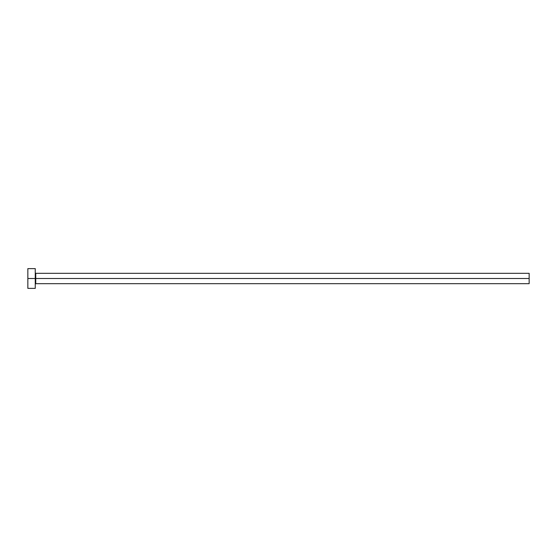 <?xml version="1.0" encoding="UTF-8"?>
<svg xmlns="http://www.w3.org/2000/svg" width="557" height="557" viewBox="0 0 557 557"><rect width="100%" height="100%" fill="white"/><g stroke="black" fill="none" stroke-linecap="round" stroke-linejoin="round"><path stroke-width="0.84" d="M27.85 288.38L27.85 268.62L27.85 278.5L529.15 278.5L529.15 283.687L529.15 278.5L35.752 278.5L35.752 273.313L35.752 278.5L27.85 278.5L27.85 288.38L35.258 288.38L35.258 268.62L35.258 288.38M35.258 284.181L35.752 283.687L35.752 278.5L35.752 283.687L529.15 283.687M529.15 278.5L529.15 273.313L529.15 278.5M529.15 273.313L35.752 273.313L35.258 272.819M27.85 268.62L35.258 268.62"/></g></svg>
